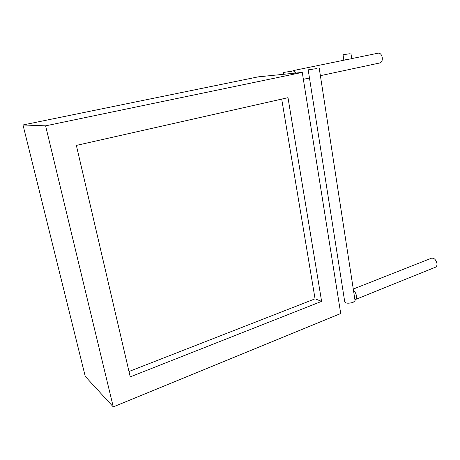 <?xml version="1.0" encoding="UTF-8"?>
<svg xmlns="http://www.w3.org/2000/svg" width="460" height="460" viewBox="0 0 460 460"><rect width="100%" height="100%" fill="white"/><g stroke="black" fill="none" stroke-linecap="round" stroke-linejoin="round"><path stroke-width="0.69" d="M23 124.97L85.267 376.412L113.275 406.893L340.716 313.519L302.266 72.41L258.186 76.86L23 124.97L45.603 125.839L113.275 406.893M302.266 72.41L45.603 125.839M130.237 376.878L321.609 301.369L287.994 97.669L76.36 145.4L130.237 376.878M128.984 371.502L315.065 298.839L321.609 301.369M315.065 298.839L281.704 99.084M308.194 69.897L344.724 301.714C345.644 303.45 348.427 303.669 353.079 302.364L355.074 300.719L355.011 300.282M316.859 68.569L308.188 69.839L316.859 68.569M353.28 289.052L431.48 258.186C434.119 257.841 435.942 259.618 436.954 263.522C437.126 265.351 436.661 266.553 435.562 267.139L435.419 267.197M353.487 290.415C355.016 291.709 356 293.514 356.442 295.832C356.69 297.764 356.322 299.006 355.344 299.546L354.913 299.667M291.45 71.26L283.44 72.45L291.45 71.26M351.699 58.604L378.287 53.147C380.311 53.078 381.645 54.596 382.283 57.69C382.501 60.553 381.737 62.301 379.994 62.928L320.378 75.676M293.813 70.788L295.889 73.054M349.416 53.78L343.056 54.763L349.416 53.78M343.056 54.792L343.833 60.082L351.71 58.719M355.074 300.719L319.194 67.976M435.562 267.139L355.344 299.546M294.21 73.221L293.796 70.673M283.739 74.278L283.446 72.502M344.54 60.076L292.905 70.673M309.476 78.004L303.364 79.315M350.951 53.417L351.716 58.754"/></g></svg>
